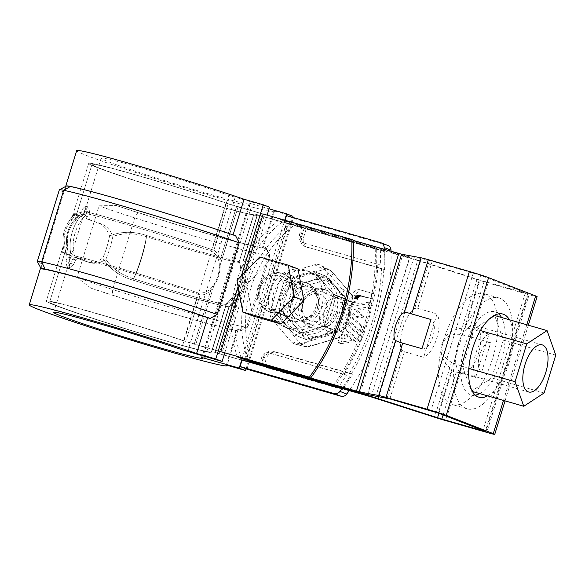 <?xml version="1.0" encoding="UTF-8"?>
<svg xmlns="http://www.w3.org/2000/svg" width="585" height="585" viewBox="0 0 585 585"><rect width="100%" height="100%" fill="white"/><g stroke="black" fill="none" stroke-linecap="round" stroke-linejoin="round"><path stroke-width="0.44" stroke-dasharray="2.92 2.19" d="M71.165 221.064L72.452 216.128L74.083 213.62A88.225 3.232 -162.9 0 0 78.536 215.726L80.167 213.978L81.959 209.569L85.41 206.11L86.719 211.412L85.834 216.179L86.587 218.848A88.225 3.232 -162.9 0 0 98.463 223.09C103.545 225.042 107.238 229.335 109.549 235.974C120.963 231.258 133.314 231.104 146.608 235.506C197.299 251.462 247.55 265.034 242.87 261.546L257.195 214.995L242.87 261.546L244.801 270.233C245.963 281.158 242.965 290.913 235.799 299.491L229.225 306.489C236.64 301.714 241.715 295.118 244.45 286.701L245.378 282.972L245.985 274.811L242.848 261.546L257.195 214.995L242.87 261.546L244.801 270.233C245.963 281.158 242.965 290.913 235.799 299.491L229.152 306.138C233.817 309.64 183.705 296.076 132.883 280.12C138.352 269.078 144.671 248.545 146.608 235.506C197.299 251.462 247.55 265.034 242.87 261.546L245.985 274.811L245.378 282.972L244.45 286.701C241.715 295.118 236.64 301.714 229.225 306.489L229.152 306.138C233.817 309.64 183.705 296.076 132.883 280.12C119.523 276.178 109.483 268.808 102.77 258.014C97.176 262.036 91.786 263.25 86.602 261.649A88.225 3.232 17.1 0 1 74.726 257.407L72.65 259.031L70.727 263.404L66.975 266.767L65.966 261.553L66.982 256.83L66.675 254.285A88.225 3.232 17.1 0 1 62.222 252.172L62.536 248.347L64.387 243.097C63.414 234.629 65.674 227.287 71.165 221.064L72.452 216.128L74.083 213.62A88.225 3.232 -162.9 0 0 78.536 215.726L80.167 213.978L81.959 209.569L85.41 206.11L86.719 211.412L85.834 216.179L86.587 218.848A88.225 3.232 -162.9 0 0 98.463 223.09C103.545 225.042 107.238 229.335 109.549 235.974C108.123 243.755 105.863 251.097 102.77 258.014C97.176 262.036 91.786 263.25 86.602 261.649A88.225 3.232 17.1 0 1 74.726 257.407L72.65 259.031L70.727 263.404L66.975 266.767L65.966 261.553L66.982 256.83L66.675 254.285A88.225 3.232 17.1 0 1 62.222 252.172L62.536 248.347L64.387 243.097L64.065 250.102L71.385 256.23C67.187 241.429 73.505 220.896 85.11 211.616L75.918 213.474L71.165 221.064L75.918 213.474L85.11 211.616C108.861 217.093 175.983 237.225 213.832 250.263C175.983 237.225 108.861 217.093 85.11 211.616C73.505 220.896 67.187 241.429 71.385 256.23C95.099 261.663 162.177 281.809 200.114 294.855C204.238 295.279 207.843 293.604 210.929 289.831C218.081 281.297 221.079 271.542 219.931 260.574C219.485 255.85 217.445 252.413 213.832 250.263C217.445 252.413 219.485 255.85 219.931 260.574C221.079 271.542 218.081 281.297 210.929 289.831L194.249 344.053L220.779 351.673L185.789 341.406A88.225 3.232 -162.9 0 0 95.998 313.297A88.225 3.232 -162.9 0 0 46.317 301.085A88.225 3.232 -162.9 0 0 129.695 330.115A88.225 3.232 -162.9 0 0 214.973 352.967A88.225 3.232 -162.9 0 0 214.834 352.689L214.834 352.689A88.225 3.232 -162.9 0 1 214.973 352.967L229.291 306.408L214.973 352.967A88.225 3.232 -162.9 0 1 129.695 330.115A88.225 3.232 -162.9 0 1 46.317 301.085L62.536 248.347L46.317 301.085A88.225 3.232 -162.9 0 1 95.998 313.297A88.225 3.232 -162.9 0 1 185.789 341.406L194.249 344.053L210.929 289.831C207.843 293.604 204.238 295.279 200.114 294.855L185.789 341.406L200.114 294.855C162.177 281.809 95.099 261.663 71.385 256.23L64.065 250.102C62.749 244.91 62.573 239.674 63.531 234.402C63.802 230.278 68.891 218.49 75.918 213.474C68.891 218.49 63.802 230.278 63.531 234.402C62.573 239.674 62.749 244.91 64.065 250.102L64.387 243.097C63.414 234.629 65.674 227.287 71.165 221.064M263.14 213.978L228.15 203.712A88.225 3.232 -162.9 0 0 138.36 175.602A88.225 3.232 -162.9 0 0 88.679 163.383A88.225 3.232 -162.9 0 0 172.056 192.421A88.225 3.232 -162.9 0 0 257.334 215.273A88.225 3.232 -162.9 0 0 257.195 214.995A88.225 3.232 -162.9 0 1 257.334 215.273A88.225 3.232 -162.9 0 1 172.056 192.421A88.225 3.232 -162.9 0 1 88.679 163.383A88.225 3.232 -162.9 0 1 138.36 175.602A88.225 3.232 -162.9 0 1 228.15 203.712L264.603 214.549L222.242 352.243L195.712 344.616L222.242 352.243M244.259 360.543L245.649 361.34L219.119 353.713L334.313 386.817A201.825 179.866 -68.8 0 0 376.674 249.122L260.018 215.448A11.532 0.424 -162.9 0 0 253.875 213.949A11.532 0.424 -162.9 0 0 253.89 213.986A84.766 3.108 17.1 0 1 254.022 214.256A84.766 3.108 17.1 0 1 172.092 192.297A84.766 3.108 17.1 0 1 91.984 164.407A84.766 3.108 17.1 0 1 139.713 176.143A84.766 3.108 17.1 0 1 225.993 203.149A11.532 0.424 -162.9 0 0 238.073 206.922L353.267 240.025M376.674 249.122L257.181 214.966L261.48 216.019L244.801 270.233L261.48 216.019L288.01 223.638L260.018 215.448A11.532 0.424 -162.9 0 0 253.875 213.949A11.532 0.424 -162.9 0 0 253.89 213.986A84.766 3.108 17.1 0 1 254.022 214.256A84.766 3.108 17.1 0 1 172.092 192.297A84.766 3.108 17.1 0 1 91.984 164.407A84.766 3.108 17.1 0 1 139.713 176.143A84.766 3.108 17.1 0 1 225.993 203.149A11.532 0.424 -162.9 0 0 238.073 206.922L264.603 214.549M65.366 253.078L65.571 250.248L67.714 244.501C66.361 235.616 68.701 228.004 74.734 221.664L76.035 216.253L77.227 214.527A84.766 3.108 -162.9 0 0 81.52 216.582L78.58 215.741L81.564 216.596L83.143 214.827L84.935 210.417L88.372 206.966L89.695 212.267L88.81 217.035L89.571 219.711A84.766 3.108 -162.9 0 0 101.607 223.996C106.638 225.905 110.389 230.066 112.868 236.486C111.23 244.508 108.89 252.12 105.848 259.316C100.24 263.06 94.88 264.142 89.746 262.548A84.766 3.108 17.1 0 1 77.71 258.263L74.661 257.385L77.71 258.263L75.626 259.886L73.695 264.259L69.937 267.623L68.942 262.409L69.959 257.685L69.659 255.14A84.766 3.108 17.1 0 1 65.366 253.078L65.571 250.248L67.714 244.501L67.714 250.307L74.551 255.879C97.271 261.071 161.796 280.449 198.344 293.012C205.181 293.604 210.571 290.431 214.527 283.476C217.342 278.723 218.922 273.59 219.265 268.069C219.88 260.281 217.21 254.592 211.273 250.98C174.798 238.409 110.236 219.053 87.487 213.817L79.063 215.382L74.734 221.664L76.035 216.253L77.227 214.527A84.766 3.108 -162.9 0 0 81.52 216.582L83.143 214.827L84.935 210.417L88.372 206.966L89.695 212.267L88.81 217.035L89.571 219.711A84.766 3.108 -162.9 0 0 101.607 223.996C106.638 225.905 110.389 230.066 112.868 236.486C111.23 244.508 108.89 252.12 105.848 259.316C112.298 268.669 121.526 275.155 133.512 278.782C182.323 294.116 230.731 307.227 226.241 303.856L226.241 303.856C228.157 302.533 231.565 298.584 236.472 292.003C239.287 287.25 240.866 282.116 241.21 276.588C240.852 268.435 240.179 263.513 239.177 261.817L254.022 214.256L239.177 261.817C243.652 265.166 195.339 252.113 146.455 236.728C134.572 232.852 123.376 232.771 112.868 236.486C123.376 232.771 134.572 232.852 146.455 236.728C145.058 248.683 138.857 268.859 133.512 278.782C182.323 294.116 230.731 307.227 226.241 303.856C228.157 302.533 231.565 298.584 236.472 292.003C239.287 287.25 240.866 282.116 241.21 276.588C240.852 268.435 240.179 263.513 239.177 261.817C243.652 265.166 195.339 252.113 146.455 236.728C145.058 248.683 138.857 268.859 133.512 278.782C121.526 275.155 112.298 268.669 105.848 259.316C100.24 263.06 94.88 264.142 89.746 262.548A84.766 3.108 17.1 0 1 77.71 258.263L75.626 259.886L73.695 264.259L69.937 267.623L68.942 262.409L69.959 257.685L69.659 255.14A84.766 3.108 17.1 0 1 65.366 253.078L62.222 252.172L65.366 253.078M74.551 255.879C70.12 242.153 76.35 221.993 87.487 213.817L79.063 215.382L74.734 221.664C68.701 228.004 66.361 235.616 67.714 244.501L67.714 250.307L74.551 255.879C70.12 242.153 76.35 221.993 87.487 213.817C110.236 219.053 174.798 238.409 211.273 250.98C217.21 254.592 219.88 260.281 219.265 268.069C218.922 273.59 217.342 278.723 214.527 283.476L195.712 344.616A11.532 0.424 -162.9 0 1 183.631 340.843A11.532 0.424 -162.9 0 0 195.712 344.616L214.527 283.476C210.571 290.431 205.181 293.604 198.344 293.012L183.631 340.843A84.766 3.108 17.1 0 0 97.351 313.838A84.766 3.108 17.1 0 0 49.623 302.101A84.766 3.108 17.1 0 1 97.351 313.838A84.766 3.108 17.1 0 1 183.631 340.843L198.344 293.012C161.796 280.449 97.271 261.071 74.551 255.879M229.144 306.087L214.834 352.689L229.144 306.087M90.368 262.745L86.602 261.649L90.368 262.745M226.3 304.2L211.529 351.68A84.766 3.108 17.1 0 1 211.66 351.951A84.766 3.108 17.1 0 1 129.731 329.991A84.766 3.108 17.1 0 1 49.623 302.101L65.571 250.248L49.623 302.101A84.766 3.108 17.1 0 0 129.731 329.991A84.766 3.108 17.1 0 0 211.66 351.951L226.38 304.112L211.529 351.68A84.766 3.108 17.1 0 1 211.66 351.951L226.3 304.2C240.801 296.383 246.877 276.544 239.287 261.963C246.877 276.544 240.801 296.383 226.3 304.2M239.148 261.809L253.875 213.949L239.148 261.809M316.01 306.474A20.183 17.989 -68.8 0 0 306.014 282.687A20.183 17.989 -68.8 0 0 281.941 294.986A20.183 17.989 -68.8 0 0 291.396 320.317A20.183 17.989 -68.8 0 0 316.01 306.474M317.472 307.045A20.183 17.989 -68.8 0 0 307.483 283.257A20.183 17.989 -68.8 0 0 283.403 295.557A20.183 17.989 -68.8 0 0 292.866 320.887A20.183 17.989 -68.8 0 0 317.472 307.045M258 287.432A20.183 17.989 111.2 0 1 282.613 273.597A20.183 17.989 111.2 0 1 292.069 298.92A20.183 17.989 111.2 0 1 267.996 311.22A20.183 17.989 111.2 0 1 258 287.432M219.119 353.713L214.819 352.667L219.119 353.713L235.799 299.491L219.119 353.713M334.313 386.817L217.657 353.143A11.532 0.424 -162.9 0 0 211.514 351.651A11.532 0.424 -162.9 0 0 211.529 351.68A11.532 0.424 -162.9 0 1 211.514 351.651L226.234 303.79L211.514 351.651A11.532 0.424 -162.9 0 1 217.657 353.143L244.186 360.769M332.85 386.254A201.825 179.866 -68.8 0 0 375.212 248.552M259.462 288.003A20.183 17.989 111.2 0 1 284.076 274.168A20.183 17.989 111.2 0 1 293.531 299.491A20.183 17.989 111.2 0 1 269.458 311.79A20.183 17.989 111.2 0 1 259.462 288.003M242.095 358.715L284.712 220.179M246.066 368.864L292.668 217.386M245.649 361.34L288.01 223.638M244.596 359.431L286.548 223.075M262.775 246.607L265.4 247.36L268.932 254.373L246.899 325.977L239.982 329.984L237.364 329.223A103.421 3.788 17.1 0 1 237.963 329.896A103.421 3.788 17.1 0 1 90.902 288.142L77.037 277.414L99.062 205.818L116.32 205.518A103.421 3.788 17.1 0 0 263.382 247.28A103.421 3.788 17.1 0 0 262.775 246.607L273.795 210.805L292.99 216.326M226.344 365.025L237.364 329.223M109.549 235.974C120.963 231.258 133.314 231.104 146.608 235.506C144.671 248.545 138.352 269.078 132.883 280.12C119.523 276.178 109.483 268.808 102.77 258.014C105.863 251.097 108.123 243.755 109.549 235.974M245.349 271.82L239.133 292.017M224.75 352.967L267.155 215.134M238.117 286.46L241.349 275.945M41.294 268.866L41.367 265.488L64.577 190.045L66.712 186.249A103.421 3.788 17.1 0 1 132.481 203.273A103.421 3.788 17.1 0 1 233.027 235.053L233.071 234.914M76.693 150.659A103.421 3.788 -162.9 0 0 174.432 184.692A103.421 3.788 -162.9 0 0 274.394 211.477A103.421 3.788 -162.9 0 0 273.795 210.805M268.932 254.373A112.071 4.11 17.1 0 1 269.926 255.162A112.071 4.11 17.1 0 1 269.956 255.331A112.071 4.11 17.1 0 1 134.689 217.876A61.125 2.238 17.1 0 1 99.062 205.818M265.4 247.36A106.309 3.898 17.1 0 1 266.109 247.967A106.309 3.898 17.1 0 1 137.826 212.596A55.356 2.026 17.1 0 1 116.32 205.518M239.982 329.984A106.309 3.898 17.1 0 1 240.611 330.861A106.309 3.898 17.1 0 1 112.415 295.213A55.356 2.026 17.1 0 1 90.902 288.142M246.899 325.977A112.071 4.11 17.1 0 1 247.923 326.935A112.071 4.11 17.1 0 1 247.813 327.052A112.071 4.11 17.1 0 1 112.656 289.48A61.125 2.238 17.1 0 1 77.037 277.414M233.027 235.053L235.653 235.806M64.087 192.224A61.125 2.238 17.1 0 1 59.341 189.818M42.062 263.828A61.125 2.238 17.1 0 1 37.33 261.51M269.583 207.229L228.772 195.332A77.849 2.852 -162.9 0 0 147.859 169.789A77.849 2.852 -162.9 0 0 101.139 158.177A77.849 2.852 -162.9 0 0 174.703 183.792A77.849 2.852 -162.9 0 0 249.949 203.96A77.849 2.852 -162.9 0 0 249.203 203.266L202.227 355.731M205.262 356.601L252.215 203.968L249.144 203.214M252.215 203.968L269.1 208.816M375.329 398.166L417.69 260.464L294.504 224.991L290.606 223.47L409.515 257.649A14.991 0.548 -162.9 0 1 420.622 261.034L479.905 280.083L465.163 327.995C440.542 328.419 432.322 355.124 452.278 369.866L456.322 371.921L475.627 377.471L478.713 367.417A15.283 6.91 -74 0 1 485.872 344.148L488.965 334.093A24.504 11.078 106 0 0 475.832 353.274A24.504 11.078 106 0 0 475.627 377.471M367.614 394.597L409.975 256.895L432.242 261.21L480.673 275.374L528.299 293.933L479.905 280.083M409.975 256.895A14.991 0.548 17.1 0 1 402.685 254.994L283.776 220.823A113.088 100.781 -68.8 0 0 241.415 358.517M353.281 240.398L279.879 219.302L283.776 220.823M417.69 260.464L476.965 279.513A14.991 0.548 -162.9 0 0 488.08 282.906L529.125 294.701A14.991 0.548 -162.9 0 0 537.118 296.646M237.371 356.587A113.088 100.781 111.2 0 1 279.879 219.302M321.721 306.269A30.274 26.983 111.2 0 1 284.807 327.03A30.274 26.983 111.2 0 1 269.817 291.352A30.274 26.983 111.2 0 1 306.73 270.592A30.274 26.983 111.2 0 1 321.721 306.269M421.968 348.689A15.283 6.91 106 0 0 422.238 348.777A15.283 6.91 106 0 0 426.779 347.241A15.283 6.91 106 0 0 433.938 323.973A15.283 6.91 106 0 0 430.948 319.498M432.242 261.21L417.734 308.375L414.699 308.39C405.047 314.628 396.827 341.333 401.822 350.261L404.389 351.746L423.686 357.289L437.032 313.918A24.504 11.078 -74 0 1 436.82 338.115A24.504 11.078 -74 0 1 423.686 357.289M417.734 308.375L437.032 313.918M290.606 223.47A113.088 100.781 -68.8 0 0 247.974 360.404M252.142 362.685A113.088 100.781 111.2 0 1 294.504 224.991M332.448 310.438A30.274 26.983 -68.8 0 0 317.465 274.76A30.274 26.983 -68.8 0 0 280.544 295.52A30.274 26.983 -68.8 0 0 295.535 331.198A30.274 26.983 -68.8 0 0 332.448 310.438M336.353 311.951A30.274 26.983 111.2 0 1 299.44 332.711A30.274 26.983 111.2 0 1 285.253 294.723A30.274 26.983 111.2 0 1 321.362 276.274A30.274 26.983 111.2 0 1 336.353 311.951M484.175 281.385L469.667 328.551L488.965 334.093M469.667 328.551L465.163 327.995M490.42 342.613A15.283 6.91 -74 0 0 485.872 344.148L478.713 367.417A15.283 6.91 -74 0 0 481.704 371.892L462.406 366.349L451.496 362.305C434.94 353.201 441.397 332.207 460.073 334.423L467.437 336.002L490.683 342.7A15.283 6.91 -74 0 0 490.42 342.613L467.437 336.009M481.704 371.892L490.683 342.7M498.654 313.867A43.246 19.554 106 0 0 494.968 311.798A43.246 19.554 106 0 0 464.739 346.261A43.246 19.554 106 0 0 471.079 394.933A43.246 19.554 106 0 0 475.298 395.138M479.656 393.588A43.246 19.554 106 0 0 501.813 358.766A43.246 19.554 106 0 0 501.528 317.494M487.568 395.862A43.246 19.554 106 0 0 509.725 361.04A43.246 19.554 106 0 0 509.433 319.768M273.721 292.866A30.274 26.983 -68.8 0 0 288.705 328.543A30.274 26.983 -68.8 0 0 324.821 310.094A30.274 26.983 -68.8 0 0 310.635 272.105A30.274 26.983 -68.8 0 0 273.721 292.866M480.409 330.554L474.333 328.807L462.691 366.649L471.378 391.211L491.707 377.925L503.349 340.082L494.661 315.527M468.841 368.418L462.691 366.649M458.64 343.892A57.666 26.069 106 0 0 467.093 408.791A57.666 26.069 106 0 0 508.08 360.565A57.666 26.069 106 0 0 498.954 297.948A57.666 26.069 106 0 0 458.64 343.892M489.433 318.942L474.333 328.807M472.424 391.511L471.378 391.211M544.109 392.981L491.707 377.925M457.828 345.077A24.504 11.078 106 0 0 461.426 372.66A24.504 11.078 106 0 0 478.844 352.163A24.504 11.078 106 0 0 474.961 325.552A24.504 11.078 106 0 0 457.828 345.077M443.81 339.629A57.666 26.069 106 0 0 452.263 404.528A57.666 26.069 106 0 0 493.25 356.309A57.666 26.069 106 0 0 484.124 293.685A57.666 26.069 106 0 0 443.81 339.629M555.75 355.139L503.349 340.082M344.017 336.88L339.468 337.53L337.94 342.51L352.696 340.404L344.967 333.786L344.017 336.88L346.942 338.02L342.393 338.671L340.865 343.651L355.621 341.538L347.892 334.92L346.942 338.02M361.662 326.584L346.759 313.823L345.23 318.803L360.126 331.563L361.662 326.584L364.587 327.717L349.684 314.964L348.155 319.944L363.051 332.697L364.587 327.717M285.063 220.282L284.464 222.227L380.36 250.036L384.754 251.74L303.198 228.004L300.653 236.267A8.651 7.707 -68.8 0 0 304.939 246.46A8.651 7.707 -68.8 0 0 305.531 246.658L381.625 268.53A202.98 180.897 111.2 0 1 349.435 373.179L273.334 351.307A8.651 7.707 -68.8 0 0 263.382 357.442L260.837 365.698L263.762 366.839L266.307 358.576L263.382 357.442M303.198 228.004L284.464 222.227M260.837 365.698L246.007 361.442L288.368 223.741M314.043 271.447L333.874 294.452L324.09 326.247L294.482 335.044L274.658 312.046L284.434 280.244L314.043 271.447L326.722 276.376L346.547 299.374L336.77 331.176L307.162 339.973L287.33 316.968L297.114 285.166L326.722 276.376M350.583 301.399L353.45 300.99L354.993 296.822L357.713 295.001L370.385 298.211L371.936 293.18L360.411 289.867A6.727 5.996 111.2 0 0 352.667 294.635L350.583 301.399L353.508 302.533L356.375 302.123L358.049 297.78L360.835 296.105L373.31 299.352L374.861 294.313L360.411 289.867M367.636 307.147L369.172 302.167L349.479 304.982L347.863 310.24L355.453 316.741L361.749 315.841L353.888 309.114L367.636 307.147L370.568 308.28L372.097 303.301L352.411 306.116L350.788 311.381L358.378 317.882L364.674 316.982L356.813 310.247L370.568 308.28M344.126 322.386L342.598 327.366L357.493 340.119L359.029 335.146L344.126 322.386L347.051 323.527L345.523 328.507L360.418 341.26L357.493 340.119M302.562 304.339A20.183 17.989 111.2 0 1 327.176 290.496A20.183 17.989 111.2 0 1 336.631 315.82A20.183 17.989 111.2 0 1 312.558 328.119A20.183 17.989 111.2 0 1 302.562 304.339M345.523 328.507L342.598 327.366M360.418 341.26L361.954 336.28L359.029 335.146M334.583 328.521L343.783 298.635L352.016 301.933L342.817 331.819A9.082 8.095 111.2 0 1 336.616 338.218L308.785 346.481A9.082 8.095 111.2 0 1 304.712 346.576A9.082 8.095 111.2 0 1 301.004 344.243L282.365 322.62A9.082 8.095 111.2 0 1 280.785 313.991L289.984 284.105A9.082 8.095 111.2 0 1 296.185 277.707L324.017 269.444A9.082 8.095 111.2 0 1 329.647 269.956A9.082 8.095 111.2 0 1 331.797 271.681L350.437 293.304A9.082 8.095 111.2 0 1 352.016 301.933L352.689 302.269L343.49 332.163L334.583 328.521A10.223 9.111 111.2 0 1 327.607 335.724L336.616 338.218A8.651 3.225 -106.5 0 0 337.384 338.225L309.553 346.488A8.651 3.225 -106.5 0 1 308.785 346.481L299.776 343.987A10.223 9.111 111.2 0 1 295.184 344.09A10.223 9.111 111.2 0 1 291.008 341.472L301.004 344.243A8.651 3.547 -40.8 0 0 310.372 339.512A0.439 0.395 111.2 0 0 310.745 339.622L338.576 331.351A8.651 3.225 -106.5 0 1 337.384 338.225C340.156 337.443 342.188 335.417 343.49 332.163L338.883 331.044L348.075 301.151L352.689 302.269C354.064 298.196 351.395 293.743 350.898 293.663A8.651 3.547 139.2 0 0 350.437 293.304L342.006 288.917A10.223 9.111 111.2 0 1 343.783 298.635M342.006 288.917L323.366 267.294L331.797 271.681A8.651 3.547 -40.8 0 1 332.258 272.04A8.651 3.547 -40.8 0 1 329.362 279.103A0.439 0.395 111.2 0 0 328.989 279.001L301.158 287.264A0.439 0.395 111.2 0 0 300.851 287.579L291.659 317.472A0.439 0.395 111.2 0 0 291.732 317.889L310.372 339.512M291.008 341.472L272.376 319.849A10.223 9.111 111.2 0 1 270.592 310.13L279.791 280.244A10.223 9.111 111.2 0 1 286.774 273.049L314.606 264.778A10.223 9.111 111.2 0 1 320.938 265.356A10.223 9.111 111.2 0 1 323.366 267.294M299.776 343.987L327.607 335.724M246.899 369.186L293.326 218.271L387.467 245.327A5.77 5.141 111.2 0 1 387.862 245.459M391.029 251.25A209.898 187.061 111.2 0 1 349.194 390.575M349.435 373.179L352.36 374.32A202.98 180.897 111.2 0 1 342.393 389.434L263.762 366.839M352.36 374.32L276.259 352.448A8.651 7.707 -68.8 0 0 266.307 358.576M384.754 251.74A202.98 180.897 111.2 0 1 384.55 269.663L305.531 246.658M306.123 229.144L303.586 237.4A8.651 7.707 -68.8 0 0 307.864 247.594A8.651 7.707 -68.8 0 0 308.456 247.799M363.336 291.001A6.727 5.996 111.2 0 0 355.592 295.769L353.508 302.533M361.954 336.28L347.051 323.527M304.917 243.338L380.301 265.005L304.917 243.338A5.77 5.141 -68.8 0 1 304.522 243.206L302.079 242.256A5.77 5.141 -68.8 0 0 302.474 242.387M380.36 250.036A202.98 180.897 111.2 0 1 380.301 265.005M304.207 228.15L301.663 236.406A5.77 5.141 -68.8 0 0 304.522 243.206M384.221 249.29A209.898 187.061 111.2 0 1 341.969 388.498M301.765 227.199L299.227 235.462A5.77 5.141 -68.8 0 0 302.079 242.256M271.023 353.494L346.408 375.16A202.98 180.897 111.2 0 1 337.998 387.731L261.846 365.844L264.391 357.581A5.77 5.141 111.2 0 1 271.023 353.494L343.973 374.21A202.98 180.897 -68.8 0 0 377.859 264.054M259.44 364.784L261.948 356.638A5.77 5.141 111.2 0 1 268.588 352.55M259.411 364.894L261.846 365.844M337.998 387.731L342.393 389.434M246.007 361.442L242.102 359.921M322.869 288.895A20.183 17.989 111.2 0 1 324.251 289.363A20.183 17.989 111.2 0 1 333.706 314.686A20.183 17.989 111.2 0 1 309.633 326.986A20.183 17.989 111.2 0 1 299.637 303.198A20.183 17.989 111.2 0 1 322.869 288.895M333.874 294.452L346.547 299.374M324.09 326.247L336.77 331.176M294.482 335.044L307.162 339.973M274.658 312.046L287.33 316.968M284.434 280.244L297.114 285.166M293.326 218.271L286.504 215.616M381.625 268.53L384.55 269.663M356.375 302.123L353.45 300.99M374.861 294.313L371.936 293.18M373.31 299.352L370.385 298.211M362.378 296.207L359.453 295.074M362.195 296.156L359.263 295.023M362.005 296.12L359.073 294.986M361.808 296.09L358.883 294.957M361.618 296.076L358.685 294.942M361.42 296.068L358.495 294.928M361.223 296.068L358.298 294.935M361.025 296.083L358.1 294.95M360.835 296.105L357.903 294.972M360.638 296.142L357.713 295.001M360.44 296.185L357.515 295.045M360.25 296.237L357.325 295.103M360.06 296.302L357.135 295.162M359.87 296.376L356.945 295.235M359.687 296.456L356.762 295.323M359.504 296.551L356.579 295.41M359.322 296.654L356.397 295.513M359.146 296.763L356.221 295.63M358.971 296.887L356.046 295.747M358.802 297.019L355.877 295.878M358.642 297.151L355.717 296.017M358.481 297.297L355.556 296.164M358.334 297.451L355.409 296.317M358.188 297.611L355.263 296.478M358.049 297.78L355.124 296.646M357.925 297.955L354.993 296.822M357.801 298.138L354.876 296.997M357.684 298.321L354.759 297.187M357.574 298.518L354.649 297.377M357.493 298.686L354.568 297.546M357.413 298.855L354.488 297.721M357.34 299.03L354.415 297.897M357.274 299.206L354.349 298.072M357.216 299.388L354.291 298.248M349.684 314.964L346.759 313.823M363.051 332.697L360.126 331.563M348.155 319.944L345.23 318.803M372.097 303.301L369.172 302.167M356.813 310.247L353.888 309.114M364.674 316.982L361.749 315.841M358.378 317.882L355.453 316.741M350.788 311.381L347.863 310.24M352.411 306.116L349.479 304.982M342.393 338.671L339.468 337.53M347.892 334.92L344.967 333.786M355.621 341.538L352.696 340.404M340.865 343.651L337.94 342.51M343.973 374.21L346.408 375.16M333.794 294.708L344.923 299.037A33.155 29.55 -68.8 0 0 344.843 298.591L336.148 287.688A28.833 25.696 -68.8 0 0 311.432 280.581A28.833 25.696 -68.8 0 0 291.739 300.88A28.833 25.696 -68.8 0 0 296.756 328.28A28.833 25.696 -68.8 0 0 321.472 335.388A28.833 25.696 -68.8 0 0 341.172 315.088A28.833 25.696 -68.8 0 0 336.148 287.688L325.34 275.959A33.155 29.55 -68.8 0 0 324.938 275.842L313.801 271.52L284.683 280.171A33.155 29.55 -68.8 0 0 284.354 280.5L274.738 311.783A33.155 29.55 -68.8 0 0 274.818 312.229L294.313 334.861A33.155 29.55 -68.8 0 0 294.723 334.971L323.849 326.32A33.155 29.55 -68.8 0 0 324.17 325.991L333.794 294.708A33.155 29.55 -68.8 0 0 333.706 294.262L314.211 271.637A33.155 29.55 -68.8 0 0 313.801 271.52M284.683 280.171L295.813 284.5L311.432 280.581L324.938 275.842M304.639 320.163A17.301 15.415 -68.8 0 0 331.286 312.244A17.301 15.415 -68.8 0 0 313.443 291.542A17.301 15.415 -68.8 0 0 304.639 320.163M274.738 311.783L285.868 316.105L291.739 300.88L295.491 284.829L284.354 280.5M292.442 315.425A17.301 15.415 -68.8 0 0 319.096 307.505A17.301 15.415 -68.8 0 0 301.253 286.804A17.301 15.415 -68.8 0 0 292.442 315.425M344.843 298.591L333.706 294.262M344.923 299.037L341.172 315.088L335.3 330.313L324.17 325.991M285.868 316.105A33.155 29.55 -68.8 0 0 285.955 316.558L296.756 328.28L305.45 339.183A33.155 29.55 -68.8 0 0 305.86 339.3L321.472 335.388L334.978 330.649A33.155 29.55 -68.8 0 0 335.3 330.313M325.34 275.959L314.211 271.637M334.978 330.649L323.849 326.32M305.86 339.3L294.723 334.971M305.45 339.183L294.313 334.861M285.955 316.558L274.818 312.229M305.45 317.45A14.179 12.636 -68.8 0 0 309.999 320.682A14.179 12.636 -68.8 0 0 326.913 312.046A14.179 12.636 -68.8 0 0 320.266 294.255A14.179 12.636 -68.8 0 0 304.77 300.105A14.179 12.636 -68.8 0 0 305.45 317.45M295.9 313.743A14.179 12.636 -68.8 0 0 300.449 316.975A14.179 12.636 -68.8 0 0 317.362 308.332A14.179 12.636 -68.8 0 0 310.715 290.548A14.179 12.636 -68.8 0 0 295.22 296.398A14.179 12.636 -68.8 0 0 295.9 313.743M298.043 268.968L269.502 260.771L246.76 284.208L252.559 315.849M280.383 275.886A17.301 15.415 111.2 0 1 281.568 276.281A17.301 15.415 111.2 0 1 289.67 297.992A17.301 15.415 111.2 0 1 269.034 308.536A17.301 15.415 111.2 0 1 260.691 287.484A17.301 15.415 111.2 0 1 280.383 275.886M329.955 332.141A17.301 15.415 -68.8 0 0 349.647 320.543A17.301 15.415 -68.8 0 0 341.304 299.491A17.301 15.415 -68.8 0 0 340.119 299.096A17.301 15.415 -68.8 0 0 320.426 310.686A17.301 15.415 -68.8 0 0 328.77 331.739A17.301 15.415 -68.8 0 0 329.955 332.141M332.024 329.86A14.413 12.848 -68.8 0 0 349.077 312.28A14.413 12.848 -68.8 0 0 327.673 306.13A14.413 12.848 -68.8 0 0 332.024 329.86M237.005 280.42L246.76 284.208M259.747 256.976L269.502 260.771M228.15 203.712L213.832 250.263L228.15 203.712M74.083 213.62L77.227 214.527L74.083 213.62M78.536 215.726L81.52 216.582L78.536 215.726M98.463 223.09L101.607 223.996L98.463 223.09M225.993 203.149L211.273 250.98L225.993 203.149M253.89 213.986L239.177 261.817L253.89 213.986M238.073 206.922L219.265 268.069L238.073 206.922M260.018 215.448L241.21 276.588L260.018 215.448M81.959 209.569L84.935 210.417L81.959 209.569M86.719 211.412L89.695 212.267L86.719 211.412M85.834 216.179L88.81 217.035L85.834 216.179M80.167 213.978L83.143 214.827L80.167 213.978M236.611 206.351L219.931 260.574L236.611 206.351M86.587 218.848L89.571 219.711L86.587 218.848M74.726 257.407L77.71 258.263L74.726 257.407M66.675 254.285L69.659 255.14L66.675 254.285M236.472 292.003L217.657 353.143L236.472 292.003M72.65 259.031L75.626 259.886L72.65 259.031M70.727 263.404L73.695 264.259L70.727 263.404M65.966 261.553L68.942 262.409L65.966 261.553M66.982 256.83L69.959 257.685L66.982 256.83M137.826 212.596L134.689 217.876L112.656 289.48L112.415 295.213M187.705 351.556L235.148 197.335M181.328 349.552L228.772 195.332M201.759 357.486L249.203 203.266M529.125 294.701L486.764 432.395M526.778 324.755L503.495 400.44M401.822 350.261L387.08 398.173M404.389 351.746L389.881 398.904M429.441 260.479L414.699 308.39M473.294 273.005L430.933 410.707M480.673 275.374L438.311 413.076M371.051 396.864L413.412 259.162M378.897 396.674L420.622 261.034M367.395 394.553L409.515 257.649M488.08 282.906L471.386 337.157M476.965 279.513L460.073 334.423M456.322 371.921L443.094 414.933M452.278 369.866L438.918 413.31M525.228 293.187L483.005 430.436M527.728 293.655L485.367 431.357M462.406 366.349L445.719 420.6M451.496 362.305L434.604 417.215M360.323 392.696L402.685 254.994M348.075 301.151A0.439 0.395 111.2 0 0 348.002 300.727L329.362 279.103M299.227 235.462L301.663 236.406M261.948 356.638L264.391 357.581M276.259 352.448L273.334 351.307M380.638 242.673L387.467 245.327M303.586 237.4L300.653 236.267M272.376 319.849L282.365 322.62A8.651 3.547 139.2 0 0 291.732 317.889M270.592 310.13L291.659 317.472M279.791 280.244L300.851 287.579M286.774 273.049L296.185 277.707A8.651 3.225 -106.5 0 1 301.158 287.264M314.606 264.778L324.017 269.444A8.651 3.225 -106.5 0 1 328.989 279.001M348.002 300.727A8.651 3.547 139.2 0 0 350.898 293.663L332.258 272.04L329.647 269.956L320.938 265.356M310.745 339.622A8.651 3.225 -106.5 0 1 309.553 346.488L304.712 346.576L295.184 344.09M355.592 295.769L352.667 294.635M243.009 261.831L257.334 215.273L243.009 261.831M72.452 216.128L88.679 163.383L72.452 216.128M77.132 214.476L73.973 213.569L77.132 214.476M79.063 215.382C68.087 224.647 64.299 236.289 67.714 250.307C64.299 236.289 68.087 224.647 79.063 215.382M76.028 216.253L91.984 164.407L76.028 216.253M88.372 206.966L85.41 206.11L88.372 206.966M307.483 283.257L306.014 282.687M292.866 320.887L291.396 320.317M284.076 274.168L282.613 273.597M269.458 311.79L267.996 311.22M69.937 267.623L66.975 266.767L69.937 267.623M65.688 186.432L64.577 190.045M41.367 265.488L40.657 267.791M274.394 211.477L263.382 247.28M237.963 329.896L227.09 365.245M240.611 330.861L247.813 327.052M266.109 247.967L269.926 255.162M269.956 255.331L247.923 326.935M101.139 158.177L53.696 312.397M249.949 203.96L202.505 358.181M505.052 400.886L528.335 325.202M422.238 348.777L399.409 342.218M321.362 276.274L317.465 274.76M299.44 332.711L295.535 331.198M471.079 394.933L478.983 397.208M494.968 311.798L502.881 314.072M485.938 431.628L528.299 293.933M284.807 327.03L288.705 328.543M306.73 270.592L310.635 272.105M542.193 344.872L474.961 325.552M528.65 391.979L461.426 372.66M498.954 297.948L484.124 293.685M467.093 408.791L452.263 404.528M309.633 326.986L312.558 328.119M324.251 289.363L327.176 290.496M304.939 246.46L307.864 247.594M300.449 316.975L309.999 320.682M310.715 290.548L320.266 294.255M341.304 299.491L281.568 276.281M328.77 331.739L269.034 308.536"/><path stroke-width="0.88" d="M245.349 271.82L263.14 213.978L351.804 239.462A201.825 179.866 111.2 0 1 309.443 377.157L220.779 351.673L309.443 377.157M310.906 377.727A201.825 179.866 111.2 0 0 353.267 240.025L351.804 239.462M292.668 217.386L292.99 216.326L286.65 213.861L284.712 220.179M224.75 352.967L222.139 361.45L215.799 358.993L196.604 353.472A103.421 3.788 -162.9 0 0 89.878 319.893A103.421 3.788 -162.9 0 0 29.25 304.88A103.421 3.788 -162.9 0 0 126.989 338.912A103.421 3.788 -162.9 0 0 226.951 365.698A103.421 3.788 -162.9 0 0 226.344 365.025L245.546 370.546L239.206 368.082L242.095 358.715M245.546 370.546L246.066 368.864M244.259 360.543L244.596 359.431M239.133 292.017L220.779 351.673M267.155 215.134L269.583 207.229L263.243 204.772L244.047 199.251A103.421 3.788 -162.9 0 0 137.321 165.672A103.421 3.788 -162.9 0 0 76.693 150.659L65.688 186.432M215.799 358.993L238.117 286.46M241.349 275.945L263.243 204.772M45.074 269.056A55.356 2.026 17.1 0 0 41.147 268.705A55.356 2.026 17.1 0 0 41.294 268.866A103.421 3.788 17.1 0 1 107.062 285.889A103.421 3.788 17.1 0 1 207.617 317.67L210.234 318.423A106.309 3.898 17.1 0 0 45.074 269.056L41.667 261.897A112.071 4.11 17.1 0 1 217.152 314.416L239.185 242.812A112.071 4.11 17.1 0 0 63.692 190.293L70.493 186.439A106.309 3.898 17.1 0 1 235.653 235.806L239.185 242.812M233.071 234.914L244.047 199.251M196.604 353.472L207.617 317.67M41.147 268.705L37.33 261.51A61.125 2.238 17.1 0 1 37.316 261.422L59.341 189.818A61.125 2.238 17.1 0 1 59.407 189.752L66.61 185.942A55.356 2.026 17.1 0 1 70.493 186.439M59.407 189.752A61.125 2.238 17.1 0 1 63.692 190.293L41.667 261.897A61.125 2.238 17.1 0 0 37.316 261.422M269.1 208.816L286.65 213.861M222.139 361.45L181.328 349.552A77.849 2.852 -162.9 0 0 100.415 324.01A77.849 2.852 -162.9 0 0 53.696 312.397A77.849 2.852 -162.9 0 0 127.259 338.013A77.849 2.852 -162.9 0 0 202.505 358.181A77.849 2.852 -162.9 0 0 201.759 357.486L239.206 368.082M217.152 314.416L210.234 318.423M395.584 340.587C390.86 336.075 397.317 315.081 404.162 312.697C405.617 312.339 408.118 312.756 411.65 313.948L430.948 319.498L421.968 348.689L399.262 342.174L395.584 340.587L378.692 395.489L359.227 391.906L401.588 254.212L353.281 240.398M401.588 254.212L421.054 257.795A14.991 0.548 17.1 0 1 428.344 259.696L469.389 271.491A14.991 0.548 17.1 0 1 488.585 277.648L446.223 415.35A14.991 0.548 17.1 0 0 427.028 409.193L385.983 397.391A14.991 0.548 17.1 0 0 378.692 395.489M528.335 325.202L537.118 296.646A14.991 0.548 -162.9 0 0 535.641 295.93L488.585 277.648M247.974 360.404A113.088 100.781 -68.8 0 0 248.245 361.172L252.142 362.685L371.051 396.864L434.604 417.215A14.991 0.548 -162.9 0 0 445.719 420.6L486.764 432.395A14.991 0.548 -162.9 0 0 494.756 434.341A14.991 0.548 -162.9 0 0 493.279 433.631L446.223 415.35M359.227 391.906L237.517 357.004L241.415 358.517L360.323 392.696A14.991 0.548 17.1 0 0 367.614 394.597L389.881 398.904L438.311 413.076L485.938 431.628L441.814 419.087L378.261 398.729A14.991 0.548 -162.9 0 0 367.153 395.343L367.395 394.553M237.517 357.004A113.088 100.781 111.2 0 1 237.371 356.587M248.245 361.172L367.153 395.343M475.298 395.138A43.246 19.554 106 0 0 479.656 393.588M501.528 317.494A43.246 19.554 106 0 0 498.654 313.867M509.433 319.768A43.246 19.554 106 0 0 502.881 314.072A43.246 19.554 106 0 0 472.643 348.536A43.246 19.554 106 0 0 478.983 397.208A43.246 19.554 106 0 0 487.568 395.862M515.092 381.712L523.78 406.268L544.109 392.981L555.75 355.139L547.063 330.583L526.734 343.87L515.092 381.712L468.841 368.418M526.734 343.87L480.409 330.554M547.063 330.583L494.661 315.527L489.433 318.942M523.78 406.268L472.424 391.511M525.059 364.404A24.504 11.078 -74 0 1 542.193 344.872A24.504 11.078 -74 0 1 546.068 371.49A24.504 11.078 -74 0 1 528.65 391.979A24.504 11.078 -74 0 1 525.059 364.404M349.194 390.575A209.898 187.061 111.2 0 1 346.737 394.034A5.77 5.141 111.2 0 1 341.04 396.242L246.899 369.186L240.069 366.532L334.21 393.588L341.04 396.242M285.063 220.282L286.504 215.616L380.638 242.673A5.77 5.141 111.2 0 1 381.032 242.804L387.862 245.459A5.77 5.141 111.2 0 1 390.992 250.183A209.898 187.061 111.2 0 1 391.029 251.25M381.032 242.804A5.77 5.141 111.2 0 1 384.169 247.528A209.898 187.061 111.2 0 1 384.221 249.29M341.969 388.498A209.898 187.061 111.2 0 1 339.914 391.387A5.77 5.141 111.2 0 1 334.21 393.588M240.069 366.532L242.102 359.921L259.44 364.784M242.804 312.061L252.559 315.849L281.1 324.046L303.842 300.61L298.043 268.968L288.288 265.18L259.747 256.976L237.005 280.42L242.804 312.061L271.345 320.258L281.1 324.046M271.345 320.258L294.087 296.822L303.842 300.61M294.087 296.822L288.288 265.18M204.772 358.188L205.262 356.601M535.641 295.93L526.778 324.755M503.495 400.44L493.279 433.631M356.426 391.175L398.787 253.48M428.344 259.696L411.65 313.948M421.054 257.795L404.162 312.697M402.67 343.139L385.983 397.391M469.389 271.491L427.028 409.193M378.261 398.729L378.897 396.674M443.094 414.933L441.814 419.087M438.918 413.31L437.543 417.778M483.005 430.436L482.866 430.882M339.914 391.387L346.737 394.034M384.169 247.528L390.992 250.183M40.657 267.791L29.25 304.88M227.09 365.245L226.951 365.698M202.227 355.731L201.701 357.435M494.756 434.341L505.052 400.886"/></g></svg>
